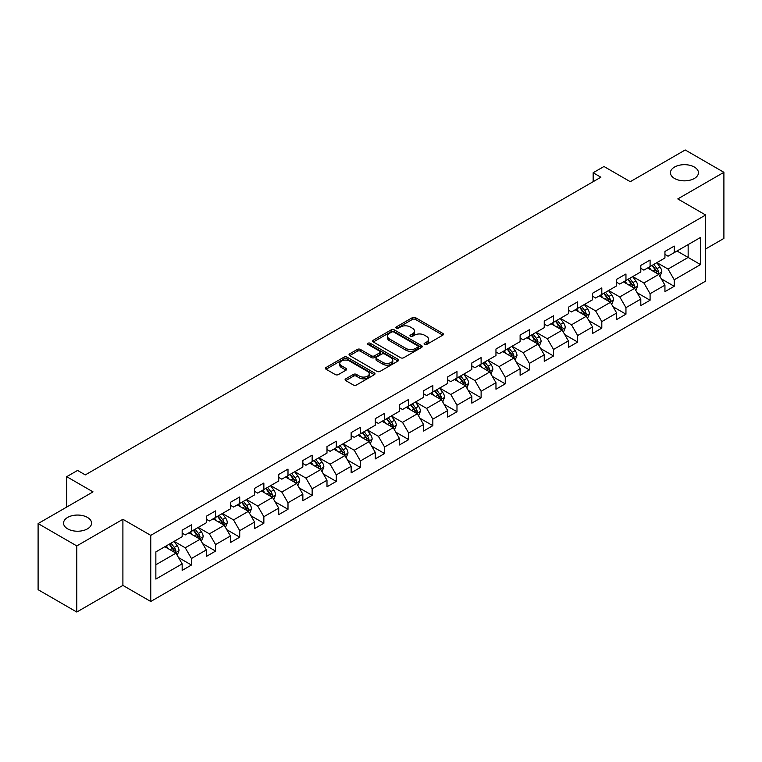 <?xml version="1.0" encoding="UTF-8"?>
<svg xmlns="http://www.w3.org/2000/svg" width="762" height="762" viewBox="0 0 762 762"><rect width="100%" height="100%" fill="white"/><g stroke="black" fill="none" stroke-linecap="round" stroke-linejoin="round"><path stroke-width="1.14" d="M424.529 344.491A1.505 0.867 0 0 0 426.653 344.491L442.789 335.166A2.153 1.238 0 0 0 443.417 334.289A2.153 1.238 0 0 0 442.789 333.413L415.452 317.63A2.153 1.238 0 0 0 412.413 317.63L396.278 326.946A1.505 0.867 0 0 0 395.83 327.565A1.505 0.867 0 0 0 396.278 328.174A1.505 0.867 0 0 0 398.402 328.174L400.488 326.974A6.877 3.972 0 0 1 410.213 326.974L412.49 328.289A6.877 3.972 0 0 1 414.499 331.089A6.877 3.972 0 0 1 412.49 333.899L410.404 335.099A1.505 0.867 0 0 0 409.956 335.718A1.505 0.867 0 0 0 410.404 336.328A1.505 0.867 0 0 0 412.528 336.328L414.614 335.128A6.877 3.972 0 0 1 424.339 335.128L426.615 336.442A6.877 3.972 0 0 1 428.625 339.242A6.877 3.972 0 0 1 426.615 342.052L424.529 343.262A1.505 0.867 0 0 0 424.082 343.872A1.505 0.867 0 0 0 424.529 344.491L424.529 343.262M87.459 517.417A14.002 8.087 0 0 0 72.2 515.664A14.002 8.087 0 0 0 63.551 523.132A14.002 8.087 0 0 0 67.656 528.857A14.002 8.087 0 0 0 82.915 530.609A14.002 8.087 0 0 0 91.564 523.132A14.002 8.087 0 0 0 87.459 517.417M694.344 167.04A14.002 8.087 0 0 0 679.085 165.287A14.002 8.087 0 0 0 670.436 172.755A14.002 8.087 0 0 0 674.541 178.47A14.002 8.087 0 0 0 689.801 180.223A14.002 8.087 0 0 0 698.449 172.755A14.002 8.087 0 0 0 694.344 167.04M345.738 378.838A2.153 1.238 0 0 0 345.1 379.714A2.153 1.238 0 0 0 345.738 380.59L353.406 385.02A2.153 1.238 0 0 0 356.445 385.02L374.361 374.675A2.153 1.238 0 0 0 374.99 373.799A2.153 1.238 0 0 0 374.361 372.923L347.024 357.14A2.153 1.238 0 0 0 343.986 357.14L326.069 367.484A2.153 1.238 0 0 0 325.431 368.36A2.153 1.238 0 0 0 326.069 369.237L335.328 374.59A2.153 1.238 0 0 0 338.366 374.59L346.034 370.161A2.153 1.238 0 0 0 346.662 369.284A2.153 1.238 0 0 0 346.034 368.408L341.443 365.75A5.744 3.315 0 0 1 339.757 363.407A5.744 3.315 0 0 1 343.31 360.34A5.744 3.315 0 0 1 349.567 361.064L367.57 371.456A5.744 3.315 0 0 1 369.246 373.799A5.744 3.315 0 0 1 365.703 376.866A5.744 3.315 0 0 1 359.445 376.142L356.445 374.409A2.153 1.238 0 0 0 353.406 374.409L345.738 378.838L345.738 380.59M705.641 248.964L723.9 238.42L723.9 172.307L685.219 149.971L630.279 181.689L603.98 166.497L593.15 172.755L600.885 177.222L85.296 474.897L77.562 470.43L66.723 476.679L66.723 507.054M76.781 545.916L76.781 612.029L122.901 585.407L122.901 519.293L76.781 545.916L38.1 523.58L93.031 491.871L66.723 476.679M122.901 519.293L150.752 535.372L705.641 215.008L705.641 281.121L150.752 601.485L150.752 535.372M723.9 172.307L677.789 198.93L705.641 215.008M400.641 357.749A2.153 1.238 0 0 0 403.679 357.749L421.605 347.405A2.153 1.238 0 0 0 422.234 346.529A2.153 1.238 0 0 0 421.605 345.653L394.259 329.86A2.153 1.238 0 0 0 391.22 329.86L373.304 340.214A2.153 1.238 0 0 0 372.675 341.09A2.153 1.238 0 0 0 373.304 341.967L400.641 357.749M368.665 344.815A1.505 0.867 0 0 1 370.189 345.024L370.189 343.233L397.983 359.283A2.153 1.238 0 0 1 398.612 360.159A2.153 1.238 0 0 1 397.983 361.036L380.057 371.389A2.153 1.238 0 0 1 377.019 371.389L349.682 355.597L349.682 353.844A2.153 1.238 0 0 0 349.053 354.721A2.153 1.238 0 0 0 349.682 355.597M349.682 353.844L357.349 349.415A2.153 1.238 0 0 1 360.388 349.415L371.475 355.816A2.153 1.238 0 0 0 374.513 355.816L379.609 352.882A2.153 1.238 0 0 0 380.238 352.006A2.153 1.238 0 0 0 379.609 351.13L368.065 344.462A1.505 0.867 0 0 1 367.617 343.853A1.505 0.867 0 0 1 368.551 343.052A1.505 0.867 0 0 1 370.189 343.233M76.781 612.029L38.1 589.693L38.1 523.58M178.527 557.574L191.443 565.033L191.443 558.517L206.302 549.935L206.302 556.46L215.589 551.097L215.589 544.573L230.438 536L230.438 542.525L239.725 537.162L239.725 530.638L254.575 522.065L254.575 528.59L263.862 523.227L263.862 516.703L278.721 508.13L278.721 514.645L287.998 509.292L287.998 502.768L302.857 494.195L302.857 500.71L312.144 495.348L312.144 488.833L326.993 480.25L326.993 486.775L336.28 481.413L336.28 474.897L351.139 466.315L351.139 472.84L360.416 467.477L360.416 460.953L375.275 452.38L375.275 458.905L384.562 453.542L384.562 447.018L399.412 438.445L399.412 444.97L408.699 439.607L408.699 433.083L423.558 424.51L423.558 431.025L432.835 425.672L432.835 419.148L447.694 410.575L447.694 417.09L456.981 411.728L456.981 405.213L471.83 396.631L471.83 403.155L481.117 397.793L481.117 391.277L495.967 382.695L495.967 389.22L505.254 383.858L505.254 377.333L520.113 368.76L520.113 375.285L529.39 369.922L529.39 363.398L544.249 354.825L544.249 361.35L553.536 355.987L553.536 349.463L568.385 340.89L568.385 347.405L577.672 342.052L577.672 335.528L592.531 326.955L592.531 333.47L601.809 328.117L601.809 321.593L616.668 313.011L616.668 319.535L625.954 314.173L625.954 307.658L640.804 299.075L640.804 305.6L650.091 300.238L650.091 293.713L664.94 285.14L664.94 291.665L674.227 286.302L674.227 279.778L700.535 264.595L700.535 237.439L688.153 244.583L688.153 257.451L700.535 264.595M191.443 565.033L182.166 570.395L182.166 563.87L155.858 579.063L155.858 551.898L182.166 536.715L182.166 530.19L191.443 524.837L191.443 531.352L206.302 522.78L206.302 516.255L215.589 510.892L215.589 517.417L230.438 508.845L230.438 502.32L239.725 496.957L239.725 503.482L254.575 494.909L254.575 488.385L263.862 483.022L263.862 489.547L278.721 480.965L278.721 474.45L287.998 469.087L287.998 475.612L302.857 467.03L302.857 460.505L312.144 455.152L312.144 461.667L326.993 453.095L326.993 446.57L336.28 441.217L336.28 447.732L351.139 439.16L351.139 432.635L360.416 427.272L360.416 433.797L375.275 425.225L375.275 418.7L384.562 413.337L384.562 419.862L399.412 411.29L399.412 404.765L408.699 399.402L408.699 405.927L423.558 397.345L423.558 390.83L432.835 385.467L432.835 391.992L447.694 383.41L447.694 376.895L456.981 371.532L456.981 378.047L471.83 369.475L471.83 362.95L481.117 357.597L481.117 364.112L495.967 355.54L495.967 349.015L505.254 343.652L505.254 350.177L520.113 341.605L520.113 335.08L529.39 329.717L529.39 336.242L544.249 327.67L544.249 321.145L553.536 315.782L553.536 322.307L568.385 313.725L568.385 307.21L577.672 301.847L577.672 308.372L592.531 299.79L592.531 293.275L601.809 287.912L601.809 294.427L616.668 285.855L616.668 279.33L625.954 273.977L625.954 280.492L640.804 271.92L640.804 265.395L650.091 260.033L650.091 266.557L664.94 257.985L664.94 251.46L674.227 246.097L674.227 252.622L700.535 237.439M188.966 532.781L200.111 539.22L185.252 547.792L174.117 541.363M182.166 533.143L185.252 534.924L191.443 531.352M185.252 547.792L191.443 558.517M200.111 539.22L206.302 549.935M213.112 518.846L224.247 525.275L209.398 533.857L198.253 527.428M206.302 519.208L209.398 520.989L215.589 517.417M209.398 533.857L215.589 544.573M224.247 525.275L230.438 536M237.249 504.911L248.393 511.34L233.534 519.922L222.39 513.483M230.438 505.273L233.534 507.054L239.725 503.482M233.534 519.922L239.725 530.638M248.393 511.34L254.575 522.065M261.385 490.976L272.529 497.405L257.67 505.987L246.536 499.548M254.575 491.328L257.67 493.119L263.862 489.547M257.67 505.987L263.862 516.703M272.529 497.405L278.721 508.13M285.531 477.041L296.666 483.47L281.816 492.042L270.672 485.613M278.721 477.393L281.816 479.184L287.998 475.612M281.816 492.042L287.998 502.768M296.666 483.47L302.857 494.195M309.667 463.106L320.812 469.535L305.953 478.107L294.808 471.678M302.857 463.458L305.953 465.249L312.144 461.667M305.953 478.107L312.144 488.833M320.812 469.535L326.993 480.25M333.804 449.161L344.948 455.6L330.089 464.172L318.954 457.743M326.993 449.523L330.089 451.304L336.28 447.732M330.089 464.172L336.28 474.897M344.948 455.6L351.139 466.315M357.94 435.226L369.084 441.665L354.235 450.237L343.091 443.808M351.139 435.588L354.235 437.369L360.416 433.797M354.235 450.237L360.416 460.953M369.084 441.665L375.275 452.38M382.086 421.291L393.221 427.72L378.371 436.302L367.227 429.863M375.275 421.653L378.371 423.434L384.562 419.862M378.371 436.302L384.562 447.018M393.221 427.72L399.412 438.445M406.222 407.356L417.366 413.785L402.507 422.367L391.363 415.928M399.412 407.708L402.507 409.499L408.699 405.927M402.507 422.367L408.699 433.083M417.366 413.785L423.558 424.51M430.359 393.421L441.503 399.85L426.644 408.422L415.509 401.993M423.558 393.773L426.644 395.564L432.835 391.992M426.644 408.422L432.835 419.148M441.503 399.85L447.694 410.575M454.504 379.486L465.639 385.915L450.79 394.487L439.645 388.058M447.694 379.838L450.79 381.629L456.981 378.047M450.79 394.487L456.981 405.213M465.639 385.915L471.83 396.631M478.641 365.541L489.785 371.98L474.926 380.552L463.782 374.123M471.83 365.903L474.926 367.684L481.117 364.112M474.926 380.552L481.117 391.277M489.785 371.98L495.967 382.695M502.777 351.606L513.921 358.045L499.062 366.617L487.928 360.188M495.967 351.968L499.062 353.749L505.254 350.177M499.062 366.617L505.254 377.333M513.921 358.045L520.113 368.76M526.913 337.671L538.058 344.1L523.208 352.682L512.064 346.243M520.113 338.033L523.208 339.814L529.39 336.242M523.208 352.682L529.39 363.398M538.058 344.1L544.249 354.825M551.059 323.736L562.194 330.165L547.345 338.747L536.2 332.308M544.249 324.088L547.345 325.879L553.536 322.307M547.345 338.747L553.536 349.463M562.194 330.165L568.385 340.89M575.196 309.801L586.34 316.23L571.481 324.803L560.337 318.373M568.385 310.153L571.481 311.944L577.672 308.372M571.481 324.803L577.672 335.528M586.34 316.23L592.531 326.955M599.332 295.866L610.476 302.295L595.617 310.867L584.483 304.438M592.531 296.218L595.617 298.009L601.809 294.427M595.617 310.867L601.809 321.593M610.476 302.295L616.668 313.011M623.478 281.921L634.613 288.36L619.763 296.932L608.619 290.503M616.668 282.283L619.763 284.074L625.954 280.492M619.763 296.932L625.954 307.658M634.613 288.36L640.804 299.075M647.614 267.986L658.759 274.425L643.9 282.997L632.755 276.568M640.804 268.348L643.9 270.129L650.091 266.557M643.9 282.997L650.091 293.713M658.759 274.425L664.94 285.14M677.018 251.012L688.153 257.451L668.036 269.062L656.901 262.623M664.94 254.413L668.036 256.194L674.227 252.622M668.036 269.062L674.227 279.778M122.901 585.407L150.752 601.485M593.15 172.755L593.15 181.689M155.858 564.766L175.974 553.155L164.83 546.716M175.974 553.155L182.166 563.87M661.311 278.844L674.227 286.302M637.165 292.779L650.091 300.238M613.029 306.715L625.954 314.173M588.893 320.65L601.809 328.117M564.756 334.594L577.672 342.052M540.61 348.529L553.536 355.987M516.474 362.464L529.39 369.922M492.338 376.399L505.254 383.858M468.192 390.334L481.117 397.793M444.055 404.27L456.981 411.728M419.919 418.205L432.835 425.672M395.773 432.149L408.699 439.607M371.637 446.084L384.562 453.542M347.501 460.019L360.416 467.477M323.364 473.954L336.28 481.413M299.218 487.89L312.144 495.348M275.082 501.825L287.998 509.292M250.946 515.769L263.862 523.227M226.8 529.704L239.725 537.162M202.663 543.639L215.589 551.097M425.129 344.7L426.615 343.843A6.877 3.972 0 0 0 428.625 341.033L428.625 339.242M414.499 331.089L414.499 332.88A6.877 3.972 0 0 1 412.49 335.68L411.004 336.547M442.789 333.413L442.789 335.166L415.452 319.421A2.153 1.238 0 0 0 412.413 319.421L396.878 328.384M421.577 347.415L394.259 331.651A2.153 1.238 0 0 0 391.22 331.651L373.332 341.986M417.805 347.139A1.505 0.867 0 0 0 418.243 346.529A1.505 0.867 0 0 0 417.805 345.91L393.802 332.061A1.505 0.867 0 0 0 391.678 332.061L389.477 333.327A6.877 3.972 0 0 0 387.467 336.137A6.877 3.972 0 0 0 389.477 338.938L405.879 348.415A6.877 3.972 0 0 0 415.604 348.415L417.805 347.139L417.805 348.929A1.505 0.867 0 0 0 418.243 348.31L418.243 346.529M387.467 336.137L387.467 337.918A6.877 3.972 0 0 0 389.477 340.728L389.477 338.938M417.805 348.929L415.604 350.196A6.877 3.972 0 0 1 405.879 350.196L389.477 340.728M349.71 355.616L357.349 351.206L357.349 349.415M380.238 352.006L380.238 353.797A2.153 1.238 0 0 1 379.609 354.673L374.513 357.607A2.153 1.238 0 0 1 371.475 357.607L360.388 351.206A2.153 1.238 0 0 0 357.349 351.206M370.189 345.024L397.954 361.055M382.981 362.464A5.744 3.315 0 0 0 389.249 363.179A5.744 3.315 0 0 0 392.792 360.121A5.744 3.315 0 0 0 391.106 357.769L384.772 354.111A2.153 1.238 0 0 0 381.733 354.111L376.647 357.045A2.153 1.238 0 0 0 376.018 357.921A2.153 1.238 0 0 0 376.647 358.797L382.981 362.464L382.981 364.246A5.744 3.315 0 0 0 389.249 364.969A5.744 3.315 0 0 0 392.792 361.902L392.792 360.121M376.018 357.921L376.018 359.712A2.153 1.238 0 0 0 376.647 360.588L376.647 358.797M382.981 364.246L376.647 360.588M369.246 373.799L369.246 375.58A5.744 3.315 0 0 1 365.703 378.647A5.744 3.315 0 0 1 359.445 377.933L356.445 376.199A2.153 1.238 0 0 0 353.406 376.199L345.767 380.609M339.757 363.407L339.757 365.188A5.744 3.315 0 0 0 341.443 367.541L341.443 365.75M346.005 370.17L341.443 367.541M374.332 374.694L347.024 358.921A2.153 1.238 0 0 0 343.986 358.921L326.098 369.256L326.069 367.484M659.978 276.539L661.816 271.901A5.801 3.353 -120 0 0 659.968 266.967L656.777 262.7M651.205 270.062L649.034 267.167M657.854 273.901L658.692 272.148A5.801 3.353 -120 0 0 657.025 268.662L653.834 264.395M652.377 265.233L655.92 269.967A2.953 1.705 60 0 1 656.463 270.862L658.692 272.148M651.977 265.471L655.168 269.729A5.801 3.353 60 0 1 656.834 273.225M635.841 290.474L637.68 285.836A5.801 3.353 -120 0 0 635.832 280.902L632.631 276.635M627.069 283.997L624.897 281.102M633.717 287.836L634.546 286.083A5.801 3.353 -120 0 0 632.889 282.597L629.698 278.33M628.24 279.168L631.784 283.902A2.953 1.705 60 0 1 632.327 284.798L634.546 286.083M627.84 279.406L631.031 283.674A5.801 3.353 60 0 1 632.689 287.16M611.696 304.409L613.543 299.771A5.801 3.353 -120 0 0 611.686 294.837L608.495 290.57M602.933 297.932L600.761 295.037M609.581 301.771L610.41 300.018A5.801 3.353 -120 0 0 608.752 296.532L605.552 292.275M604.104 293.113L607.647 297.837A2.953 1.705 60 0 1 608.181 298.733L610.41 300.018M603.694 293.341L606.895 297.609A5.801 3.353 60 0 1 608.552 301.095M587.559 318.345L589.397 313.715A5.801 3.353 -120 0 0 587.55 308.772L584.359 304.514M578.787 311.877L576.615 308.972M585.445 315.716L586.273 313.954A5.801 3.353 -120 0 0 584.606 310.467L581.416 306.21M579.968 307.048L583.511 311.772A2.953 1.705 60 0 1 584.044 312.677L586.273 313.954M579.558 307.276L582.749 311.544A5.801 3.353 60 0 1 584.416 315.03M563.423 332.289L565.261 327.65A5.801 3.353 -120 0 0 563.413 322.707L560.213 318.449M554.65 325.812L552.479 322.917M561.299 329.651L562.127 327.898A5.801 3.353 -120 0 0 560.47 324.402L557.279 320.145M555.822 320.983L559.365 325.707A2.953 1.705 60 0 1 559.908 326.612L562.127 327.898M555.422 321.212L558.613 325.479A5.801 3.353 60 0 1 560.27 328.965M539.286 346.224L541.125 341.586A5.801 3.353 -120 0 0 539.267 336.642L536.077 332.384M530.514 339.747L528.342 336.852M537.162 343.586L537.991 341.833A5.801 3.353 -120 0 0 536.334 338.347L533.143 334.08M531.686 334.918L535.229 339.652A2.953 1.705 60 0 1 535.762 340.547L537.991 341.833M531.285 335.156L534.476 339.414A5.801 3.353 60 0 1 536.134 342.9M515.141 360.159L516.979 355.521A5.801 3.353 -120 0 0 515.131 350.587L511.94 346.319M506.368 353.682L504.206 350.787M513.026 357.521L513.855 355.768A5.801 3.353 -120 0 0 512.197 352.282L508.997 348.015M507.549 348.853L511.092 353.587A2.953 1.705 60 0 1 511.626 354.482L513.855 355.768M507.14 349.091L510.34 353.349A5.801 3.353 60 0 1 511.997 356.845M491.004 374.094L492.843 369.456A5.801 3.353 -120 0 0 490.995 364.522L487.804 360.255M482.232 367.617L480.06 364.722M488.88 371.456L489.709 369.703A5.801 3.353 -120 0 0 488.051 366.217L484.861 361.95M483.403 362.788L486.947 367.522A2.953 1.705 60 0 1 487.49 368.417L489.709 369.703M483.003 363.026L486.194 367.294A5.801 3.353 60 0 1 487.861 370.78M466.868 388.029L468.706 383.391A5.801 3.353 -120 0 0 466.858 378.457L463.658 374.19M458.095 381.552L455.924 378.657M464.744 385.391L465.572 383.638A5.801 3.353 -120 0 0 463.915 380.152L460.724 375.895M459.267 376.733L462.81 381.457A2.953 1.705 60 0 1 463.344 382.353L465.572 383.638M458.867 376.961L462.058 381.229A5.801 3.353 60 0 1 463.715 384.715M442.722 401.965L444.57 397.335A5.801 3.353 -120 0 0 442.712 392.392L439.522 388.125M433.949 395.488L431.787 392.592M440.607 399.336L441.436 397.573A5.801 3.353 -120 0 0 439.779 394.087L436.578 389.83M435.131 390.668L438.674 395.392A2.953 1.705 60 0 1 439.207 396.297L441.436 397.573M434.721 390.896L437.921 395.164A5.801 3.353 60 0 1 439.579 398.65M418.586 415.9L420.424 411.27A5.801 3.353 -120 0 0 418.576 406.327L415.385 402.069M409.813 409.432L407.641 406.537M416.462 413.271L417.3 411.518A5.801 3.353 -120 0 0 415.633 408.022L412.442 403.765M410.994 404.603L414.528 409.327A2.953 1.705 60 0 1 415.071 410.232L417.3 411.518M410.585 404.832L413.776 409.099A5.801 3.353 60 0 1 415.442 412.585M394.449 429.844L396.288 425.206A5.801 3.353 -120 0 0 394.44 420.262L391.239 416.004M385.677 423.367L383.505 420.472M392.325 427.206L393.154 425.453A5.801 3.353 -120 0 0 391.497 421.967L388.306 417.7M386.848 418.538L390.392 423.272A2.953 1.705 60 0 1 390.935 424.167L393.154 425.453M386.448 418.776L389.639 423.034A5.801 3.353 60 0 1 391.297 426.52M370.303 443.779L372.151 439.141A5.801 3.353 -120 0 0 370.294 434.207L367.103 429.939M361.54 437.302L359.369 434.407M368.189 441.141L369.018 439.388A5.801 3.353 -120 0 0 367.36 435.902L364.16 431.635M362.712 432.473L366.255 437.207A2.953 1.705 60 0 1 366.789 438.102L369.018 439.388M362.302 432.711L365.503 436.969A5.801 3.353 60 0 1 367.16 440.465M346.167 457.714L348.005 453.076A5.801 3.353 -120 0 0 346.158 448.142L342.967 443.875M337.395 451.237L335.232 448.342M344.053 455.076L344.881 453.323A5.801 3.353 -120 0 0 343.214 449.837L340.023 445.57M338.576 446.408L342.119 451.142A2.953 1.705 60 0 1 342.652 452.037L344.881 453.323M338.166 446.646L341.357 450.904A5.801 3.353 60 0 1 343.024 454.4M322.031 471.649L323.869 467.011A5.801 3.353 -120 0 0 322.021 462.077L318.83 457.81M313.258 465.172L311.087 462.277M319.907 469.011L320.735 467.258A5.801 3.353 -120 0 0 319.078 463.772L315.887 459.505M314.43 460.353L317.973 465.077A2.953 1.705 60 0 1 318.516 465.973L320.735 467.258M314.03 460.581L317.221 464.849A5.801 3.353 60 0 1 318.878 468.335M297.894 485.584L299.733 480.946A5.801 3.353 -120 0 0 297.885 476.012L294.684 471.745M289.122 479.108L286.95 476.212M295.77 482.956L296.599 481.193A5.801 3.353 -120 0 0 294.942 477.707L291.751 473.45M290.293 474.288L293.837 479.012A2.953 1.705 60 0 1 294.37 479.908L296.599 481.193M289.893 474.516L293.084 478.784A5.801 3.353 60 0 1 294.742 482.27M273.748 499.52L275.587 494.89A5.801 3.353 -120 0 0 273.739 489.947L270.548 485.689M264.976 493.052L262.814 490.157M271.634 496.891L272.463 495.138A5.801 3.353 -120 0 0 270.805 491.642L267.605 487.385M266.157 488.223L269.7 492.947A2.953 1.705 60 0 1 270.234 493.852L272.463 495.138M265.748 488.452L268.948 492.719A5.801 3.353 60 0 1 270.605 496.205M249.612 513.464L251.45 508.826A5.801 3.353 -120 0 0 249.603 503.882L246.412 499.624M240.84 506.987L238.668 504.092M247.488 510.826L248.326 509.073A5.801 3.353 -120 0 0 246.659 505.587L243.469 501.32M242.011 502.158L245.555 506.892A2.953 1.705 60 0 1 246.097 507.787L248.326 509.073M241.611 502.396L244.802 506.654A5.801 3.353 60 0 1 246.469 510.14M225.476 527.399L227.314 522.761A5.801 3.353 -120 0 0 225.466 517.827L222.266 513.559M216.703 520.922L214.532 518.027M223.352 524.761L224.18 523.008A5.801 3.353 -120 0 0 222.523 519.522L219.332 515.255M217.875 516.093L221.418 520.827A2.953 1.705 60 0 1 221.952 521.722L224.18 523.008M217.475 516.331L220.666 520.589A5.801 3.353 60 0 1 222.323 524.075M201.33 541.334L203.178 536.696A5.801 3.353 -120 0 0 201.32 531.762L198.13 527.495M192.567 534.857L190.395 531.962M199.215 538.696L200.044 536.943A5.801 3.353 -120 0 0 198.387 533.457L195.186 529.19M193.739 530.028L197.282 534.762A2.953 1.705 60 0 1 197.815 535.657L200.044 536.943M193.329 530.266L196.529 534.524A5.801 3.353 60 0 1 198.187 538.02M177.194 555.269L179.032 550.631A5.801 3.353 -120 0 0 177.184 545.697L173.993 541.43M168.421 548.792L166.249 545.897M175.079 552.631L175.908 550.878A5.801 3.353 -120 0 0 174.241 547.392L171.05 543.125M169.602 543.973L173.145 548.697A2.953 1.705 60 0 1 173.679 549.592L175.908 550.878M169.193 544.201L172.383 548.469A5.801 3.353 60 0 1 174.05 551.955M426.615 343.843L426.615 342.052M410.404 336.328L410.404 335.099M412.49 335.68L412.49 333.899M396.278 328.174L396.278 326.946M412.413 319.421L412.413 317.63M415.452 319.421L415.452 317.63M373.304 341.967L373.304 340.214M391.22 331.651L391.22 329.86M394.259 331.651L394.259 329.86M421.605 347.405L421.605 345.653M405.879 350.196L405.879 348.415M415.604 350.196L415.604 348.415M360.388 351.206L360.388 349.415M371.475 357.607L371.475 355.816M374.513 357.607L374.513 355.816M379.609 354.673L379.609 352.882M397.983 361.036L397.983 359.283M353.406 376.199L353.406 374.409M356.445 376.199L356.445 374.409M359.445 377.933L359.445 376.142M346.034 370.161L346.034 368.408M343.986 358.921L343.986 357.14M347.024 358.921L347.024 357.14M374.361 374.675L374.361 372.923M658.187 274.091L661.778 272.015M657.025 268.662L659.968 266.967M652.901 271.043L655.168 269.729M634.041 288.026L637.642 285.95M632.889 282.597L635.832 280.902M628.764 284.978L631.031 283.674M609.905 301.962L613.505 299.885M608.752 296.532L611.686 294.837M604.628 298.914L606.895 297.609M585.768 315.897L589.359 313.82M584.606 310.467L587.55 308.772M580.482 312.849L582.749 311.544M561.623 329.841L565.223 327.755M560.47 324.402L563.413 322.707M556.346 326.784L558.613 325.479M537.486 343.776L541.087 341.7M536.334 338.347L539.267 336.642M532.209 340.728L534.476 339.414M513.35 357.711L516.941 355.635M512.197 352.282L515.131 350.587M508.063 354.663L510.34 353.349M489.204 371.646L492.804 369.57M488.051 366.217L490.995 364.522M483.927 368.598L486.194 367.294M465.068 385.582L468.668 383.505M463.915 380.152L466.858 378.457M459.791 382.534L462.058 381.229M440.931 399.517L444.532 397.44M439.779 394.087L442.712 392.392M435.654 396.469L437.921 395.164M416.795 413.452L420.386 411.375M415.633 408.022L418.576 406.327M411.509 410.404L413.776 409.099M392.649 427.396L396.25 425.32M391.497 421.967L394.44 420.262M387.372 424.348L389.639 423.034M368.513 441.331L372.113 439.255M367.36 435.902L370.294 434.207M363.236 438.283L365.503 436.969M344.376 455.266L347.967 453.19M343.214 449.837L346.158 448.142M339.09 452.218L341.357 450.904M320.231 469.202L323.831 467.125M319.078 463.772L322.021 462.077M314.954 466.154L317.221 464.849M296.094 483.137L299.695 481.06M294.942 477.707L297.885 476.012M290.817 480.089L293.084 478.784M271.958 497.072L275.558 494.995M270.805 491.642L273.739 489.947M266.671 494.024L268.948 492.719M247.821 511.016L251.412 508.94M246.659 505.587L249.603 503.882M242.535 507.968L244.802 506.654M223.676 524.951L227.276 522.875M222.523 519.522L225.466 517.827M218.399 521.903L220.666 520.589M199.539 538.886L203.14 536.81M198.387 533.457L201.32 531.762M194.262 535.838L196.529 534.524M175.403 552.821L178.994 550.745M174.241 547.392L177.184 545.697M170.117 549.773L172.383 548.469"/></g></svg>
